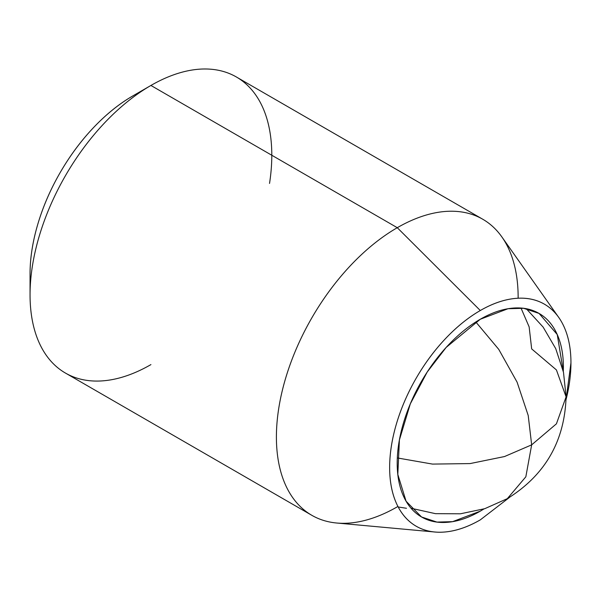 <?xml version="1.0" encoding="UTF-8"?>
<svg xmlns="http://www.w3.org/2000/svg" width="601" height="601" viewBox="0 0 601 601"><rect width="100%" height="100%" fill="white"/><g stroke="black" fill="none" stroke-linecap="round" stroke-linejoin="round"><path stroke-width="0.9" d="M521.007 308.043L529.143 326.891L531.667 348.903L556.421 369.931L566.089 396.878L556.421 423.825L531.667 444.853L528.211 415.486L517.093 382.161L498.755 349.376L475.819 321.963L498.755 349.376L517.093 382.161L528.211 415.486L531.667 444.853L525.83 476.811L507.327 498.657L525.83 476.811L531.667 444.853L556.421 423.825L566.089 396.878C564.647 441.277 545.062 475.203 507.327 498.657L484.744 508.694L460.381 513.802L435.432 513.66L411.084 508.258M397.321 457.939L432.517 464.092L470.087 463.581L504.509 456.55L531.667 444.853L504.509 456.55L470.087 463.581L432.517 464.092L397.321 457.939M480.297 319.244L507.995 308.734L523.644 308.305L539.059 313.421L557.24 334.539L563.317 371.501L563.392 367.219C563.392 354.492 561.289 343.471 557.067 334.148C552.852 324.833 546.85 317.921 539.059 313.421C531.261 308.922 522.277 307.179 512.097 308.185C501.918 309.192 491.317 312.881 480.297 319.244C469.276 325.607 458.676 334.156 448.496 344.906C438.317 355.657 429.332 367.774 421.534 381.274C413.743 394.767 407.741 408.612 403.526 422.803C399.304 436.995 397.201 450.45 397.201 463.176C397.201 475.902 399.304 486.923 403.526 496.246C407.741 505.561 413.743 512.473 421.534 516.973L406.066 501.189L397.809 474.422L399.41 439.909L410.325 403.827L427.236 371.989L446.182 347.401L480.297 319.244M483.963 508.942L480.297 511.15C469.276 517.514 458.676 521.202 448.496 522.209C438.317 523.216 429.332 521.473 421.534 516.973L436.95 522.089L452.598 521.653L480.297 511.15L483.97 508.942M247.101 84.966A170.939 98.692 120 0 0 150.919 85.462L397.276 227.696L480.297 310.522A128.201 74.021 -60 0 1 562.994 324.563A128.201 74.021 -60 0 1 566.059 399.612L570.95 362.861C570.95 348.978 568.651 336.951 564.046 326.786C559.448 316.614 552.897 309.079 544.401 304.166C535.897 299.26 526.093 297.36 514.989 298.457C503.878 299.561 492.317 303.58 480.297 310.522C468.277 317.456 456.707 326.794 445.604 338.513C434.5 350.24 424.697 363.462 416.192 378.187C407.696 392.911 401.145 408.011 396.54 423.495C391.942 438.97 389.643 453.657 389.643 467.533C389.643 481.416 391.942 493.444 396.54 503.608C401.145 513.78 407.696 521.315 416.192 526.228C424.697 531.134 434.5 533.034 445.604 531.938C456.707 530.833 468.277 526.814 480.297 519.873A128.201 74.021 -60 0 1 424.329 529.857A128.201 74.021 -60 0 1 394.617 430.474A128.201 74.021 -60 0 1 480.297 310.522L397.276 227.696A170.939 98.692 120 0 0 283.033 387.637A170.939 98.692 120 0 0 322.647 520.143A170.939 98.692 120 0 0 397.276 506.838A170.939 98.692 -60 0 1 301.101 507.327A170.939 98.692 -60 0 1 288.968 367.82A170.939 98.692 -60 0 1 397.276 227.696L150.919 85.462A170.939 98.692 120 0 0 42.618 225.593A170.939 98.692 120 0 0 54.744 365.1A170.939 98.692 120 0 0 150.919 364.604A170.939 98.692 -60 0 1 30.05 294.821A170.939 98.692 -60 0 1 150.919 85.462L132.791 95.935A145.299 83.885 120 0 0 30.05 273.883C30.05 258.152 32.657 241.512 37.871 223.97C43.084 206.421 50.507 189.307 60.145 172.622C69.776 155.937 80.887 140.95 93.471 127.66C106.061 114.37 119.163 103.8 132.791 95.935L150.919 85.462A170.939 98.692 -60 0 1 269.533 183.44M398.193 506.981L406.486 508.281M480.297 519.873L509.701 497.245M507.529 246.418A170.939 98.692 120 0 0 397.276 227.696A170.939 98.692 -60 0 1 493.451 227.201A170.939 98.692 -60 0 1 518.145 298.224M526.281 308.726L543.139 327.109L555.73 348.64L563.49 372.297L566.089 396.878M433.411 531.877L336.68 523.013M311.806 515.305L65.456 373.071M30.05 273.883L30.05 294.821M482.738 219.23L236.388 76.996M557.901 316.254L501.858 236.914"/></g></svg>
